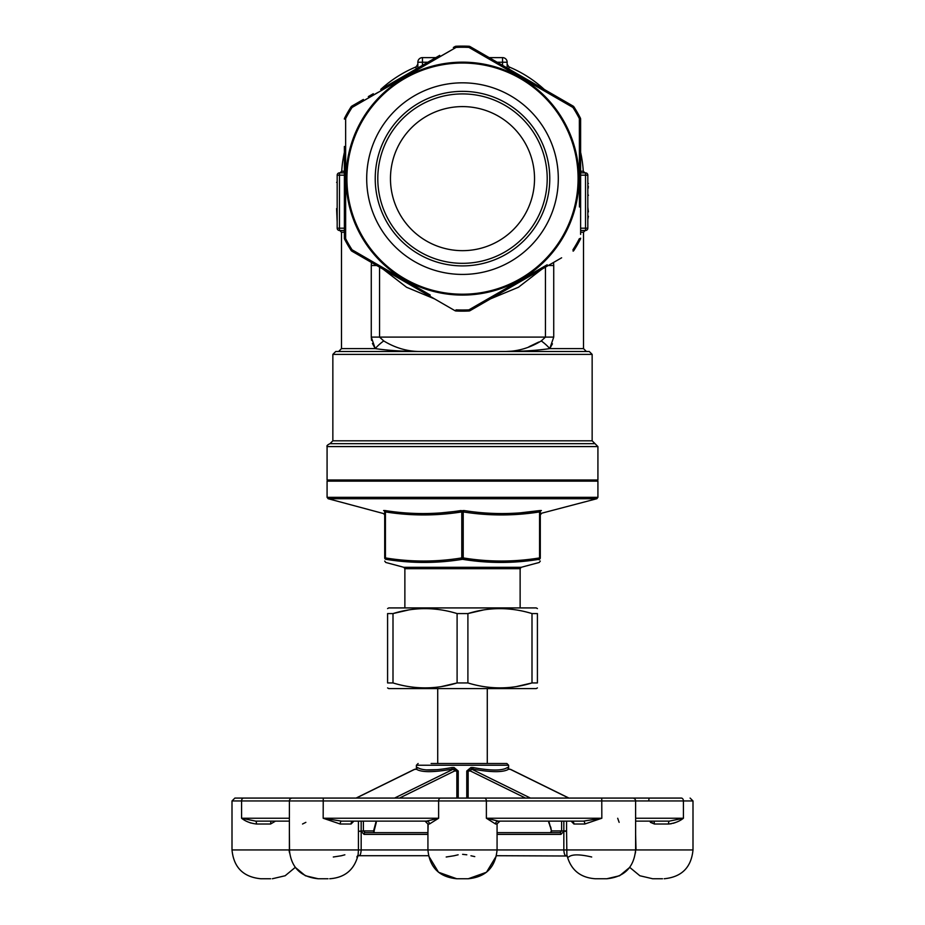<?xml version="1.0" encoding="UTF-8"?>
<svg xmlns="http://www.w3.org/2000/svg" width="925" height="925" viewBox="0 0 925 925"><rect width="100%" height="100%" fill="white"/><g stroke="black" fill="none" stroke-linecap="round" stroke-linejoin="round"><path stroke-width="1.39" d="M481.636 561.625L462.5 559.301A1.445 0.717 -81.2 0 0 463.217 557.914C488.666 562.076 514.127 562.076 539.576 557.914L540.293 557.914C540.293 562.076 540.293 562.076 540.293 557.914L540.293 511.918L540.293 557.914A1.445 1.422 180 0 1 539.171 559.301C539.24 563.475 539.24 563.475 539.171 559.301C513.676 563.475 488.111 563.475 462.5 559.301C436.935 563.475 411.382 563.475 385.829 559.301A1.445 0.717 -81.2 0 1 385.424 557.914C410.873 562.076 436.334 562.076 461.783 557.914L461.783 511.918C436.334 515.953 410.873 515.953 385.424 511.918A1.445 0.717 98.6 0 0 385.031 510.531L383.597 510.531C383.655 514.566 383.655 514.566 383.597 510.531C383.655 514.566 383.655 514.566 383.597 510.531A1.445 1.434 0 0 1 384.708 511.918L385.424 511.918L385.424 557.914L384.708 557.914C384.708 562.076 384.708 562.076 384.708 557.914L384.708 511.918M539.183 559.856L539.171 559.301A1.445 0.717 -98.8 0 0 539.576 557.914L539.576 511.918C514.127 515.953 488.666 515.953 463.217 511.918A1.445 0.717 98.6 0 1 463.934 510.531L441.884 512.797M390.466 178.629A72.034 72.034 0 0 0 498.517 241.009A72.034 72.034 0 0 0 498.517 116.249A72.034 72.034 0 0 0 390.466 178.629M344.377 232.221L341.487 232.221L339.764 230.487L344.377 230.487L339.475 230.487A2.301 2.301 0 0 1 337.174 228.186L337.174 175.172A2.301 2.301 0 0 1 339.475 172.859L344.377 172.859M580.623 228.186L585.525 228.186L585.525 230.487A2.301 2.301 0 0 0 587.826 228.186A2.301 2.301 0 0 1 585.525 230.487A2.301 2.301 0 0 0 587.826 228.186L587.826 175.172L587.826 228.186A2.301 2.301 0 0 1 585.525 230.487L580.623 230.487L585.236 230.487L583.513 232.221L580.623 232.221M588.404 211.883L587.826 207.281M416.065 69.028L416.065 66.877A121.013 121.013 0 0 0 380.707 89.448L439.699 55.384M544.293 89.448A121.013 121.013 0 0 0 508.935 66.877L508.935 69.028M553.578 262.446L553.728 265.498L548.294 265.498M553.728 265.498L553.728 337.093L549.762 348.609L552.445 343.811M372.428 343.464L375.238 348.609L371.272 337.093L371.584 340.388M376.706 265.498L371.272 265.498L371.434 262.446M471.646 47.499L573.118 106.098A2.301 0.59 120 0 1 572.945 107.462L547.924 92.916M580.623 171.241L583.282 171.241A121.013 121.013 0 0 0 580.623 152.382L580.623 119.094A2.301 2.301 0 0 0 580.368 118.042A132.529 132.529 0 0 0 573.905 106.838A2.301 2.301 0 0 0 573.118 106.098A2.301 2.301 0 0 1 573.905 106.838L572.945 107.462L468.906 47.406A131.385 131.385 0 0 0 456.094 47.406L438.265 57.616M368.323 96.593L373.295 93.726M353.512 105.149L351.882 106.098A2.301 2.301 0 0 0 351.095 106.838L352.055 107.462L377.828 92.488M344.377 146.601L344.377 238.164A2.301 2.301 0 0 0 344.632 239.217L345.649 238.685A131.385 131.385 0 0 0 352.055 249.785L430.241 295.029M580.623 152.382L580.623 144.404M496.401 61.802L470.004 46.551L489.163 57.616L502.553 57.616A4.613 4.613 0 0 1 507.154 62.229L507.154 68.011M571.488 105.149L561.625 99.449M556.677 96.593L551.705 93.726M558.295 178.629A95.795 95.795 0 0 1 414.597 261.59A95.795 95.795 0 0 1 414.597 95.668A95.795 95.795 0 0 1 558.295 178.629M579.443 206.992L579.351 118.562A131.385 131.385 0 0 0 572.945 107.462M456.094 47.406A2.301 0.59 -120 0 0 454.996 46.551A2.301 2.301 0 0 1 456.037 46.25A132.529 132.529 0 0 1 468.963 46.25L468.906 47.406A2.301 0.59 120 0 1 470.004 46.551A2.301 2.301 0 0 0 468.963 46.25A132.529 132.529 0 0 0 456.037 46.25L456.094 47.406L352.055 107.462A2.301 0.59 -120 0 1 351.882 106.098A2.301 2.301 0 0 0 351.095 106.838A132.529 132.529 0 0 0 344.632 118.042A2.301 2.301 0 0 0 344.377 119.094A2.301 2.301 0 0 1 344.632 118.042A132.529 132.529 0 0 1 351.095 106.838M352.055 107.462A131.385 131.385 0 0 0 345.649 118.562L345.649 238.685A2.301 0.59 180 0 1 344.377 238.164A2.301 2.301 0 0 0 344.632 239.217A132.529 132.529 0 0 0 351.095 250.409A2.301 2.301 0 0 0 351.882 251.161L353.512 252.109M561.625 257.798L470.004 310.696A2.301 0.59 -120 0 1 468.906 309.852L547.172 264.77M443.491 304.059L454.996 310.696A2.301 0.59 120 0 0 456.094 309.852A131.385 131.385 0 0 0 468.906 309.852L468.963 310.997A2.301 2.301 0 0 0 470.004 310.696L471.646 309.748M491.429 298.324L496.424 295.445M546.733 266.4L556.677 260.653M573.905 106.838A132.529 132.529 0 0 1 580.368 118.042A2.301 2.301 0 0 1 580.623 119.094L580.623 234.383M580.623 210.646L580.623 146.462M456.037 46.25A2.301 2.301 0 0 0 454.996 46.551L453.354 47.499M433.571 58.922L428.61 61.79M363.375 99.449L351.882 106.098M344.377 146.462L344.377 210.784M388.257 272.158L423.615 292.577M428.61 295.457L433.582 298.336M456.094 309.852L456.037 310.997A2.301 2.301 0 0 1 454.996 310.696L351.882 251.161A2.301 0.59 120 0 1 352.055 249.785L351.095 250.409A132.529 132.529 0 0 1 344.632 239.217M468.906 47.406L494.759 62.229M541.888 269.187L518.451 287.247L490.458 298.879M434.542 298.891L406.63 287.293L383.112 269.187M417.846 68.011L417.846 62.229L422.447 62.229L422.447 65.351M427.859 62.229L422.447 62.229L422.447 57.616A4.613 4.613 0 0 0 417.846 62.229A4.613 4.613 0 0 1 422.447 57.616L435.837 57.616M580.623 172.859L585.525 172.859A2.301 2.301 0 0 1 587.826 175.172A2.301 2.301 0 0 0 585.525 172.859L585.525 175.172L580.623 175.172M588.404 216.242L587.826 219.283M587.826 183.312L587.826 195.452M588.404 195.302L587.826 195.302M588.404 183.462L587.826 183.462M588.404 186.341L587.826 186.341M588.404 187.867L587.826 187.867M588.404 195.152L587.826 195.152M336.596 208.588L337.174 221.907M337.174 182.167L337.174 195.661M336.596 182.341L337.174 182.341M335.729 351.5L589.271 351.5L592.15 354.379L332.85 354.379L335.729 351.5M328.236 481.15L327.08 479.994L597.92 479.994L597.92 446.578L327.08 446.578C326.525 445.827 327.485 444.867 329.971 443.688L595.029 443.688L592.15 440.809L592.15 354.379M419.129 351.5C402.456 351.408 387.829 350.448 375.238 348.609A28.814 13.1 150.6 0 1 383.736 340.932C394.963 347.777 406.757 351.292 419.129 351.5M412.966 351.454L418.204 351.5M541.264 340.932A28.814 13.1 -150.6 0 1 549.762 348.609C537.171 350.448 522.544 351.419 505.871 351.5C518.243 351.292 530.037 347.777 541.264 340.932L545.449 337.093L545.449 267.14M506.623 351.5L514.046 351.419M379.551 267.14L379.551 337.093L383.736 340.932M538.789 342.03L528.961 346.748M515.283 350.945L505.871 351.5M344.377 119.094A2.301 0.59 180 0 1 345.649 118.562L344.632 118.042M580.368 118.042L579.351 118.562A2.301 0.59 180 0 1 580.623 119.094M572.945 249.785A2.301 0.59 -120 0 1 573.118 251.161A2.301 2.301 0 0 0 573.905 250.409A132.529 132.529 0 0 0 580.368 239.217A2.301 2.301 0 0 0 580.623 238.164A2.301 0.59 180 0 1 579.351 238.685L580.368 239.217A132.529 132.529 0 0 1 573.905 250.409L572.945 249.785A131.385 131.385 0 0 0 579.351 238.685M468.963 310.997A132.529 132.529 0 0 1 456.037 310.997A132.529 132.529 0 0 0 468.963 310.997A2.301 2.301 0 0 0 470.004 310.696M377.793 178.629A84.707 84.707 0 0 1 504.853 105.265A84.707 84.707 0 0 1 504.853 251.982A84.707 84.707 0 0 1 377.793 178.629M375.226 178.629A87.274 87.274 0 0 0 462.5 265.903A87.274 87.274 0 0 0 549.774 178.629A87.274 87.274 0 0 0 462.5 91.355A87.274 87.274 0 0 0 375.226 178.629M595.029 443.688L597.92 446.578M596.764 481.15L597.92 479.994M463.934 510.531C489.221 514.566 514.566 514.566 539.969 510.531L520.763 512.797M385.031 510.531C410.376 514.566 435.721 514.566 461.066 510.531A1.445 0.717 81.4 0 1 461.783 511.918L463.217 511.918L463.217 557.914L461.783 557.914A1.445 0.717 -98.8 0 0 462.5 559.301M541.403 510.531L539.969 510.531A1.445 0.717 81.4 0 0 539.576 511.918L540.293 511.918A1.445 1.434 0 0 1 541.403 510.531C541.345 514.566 541.345 514.566 541.403 510.531M597.92 497.326L597.92 481.15L327.08 481.15L327.08 497.326L597.92 497.326L596.845 498.725L541.368 513.294M384.708 557.914A1.445 1.422 180 0 0 385.829 559.301C385.76 563.475 385.76 563.475 385.829 559.301L404.93 561.625M537.413 608.581L536.257 607.922L388.743 607.922L387.587 608.581M408.746 609.933L392.998 613.576L387.587 613.576C387.587 606.997 387.587 606.997 387.587 613.576L387.587 682.939L392.998 682.939C414.469 689.518 435.837 689.518 457.1 682.939L467.9 682.939C489.383 689.518 510.75 689.518 532.002 682.939L537.413 682.939C537.413 689.518 537.413 689.518 537.413 682.939C537.413 689.518 537.413 689.518 537.413 682.939L537.413 613.576L532.002 613.576L532.002 682.939L516.601 686.523M392.998 682.939L392.998 613.576C414.25 606.997 435.617 606.997 457.1 613.576L457.1 682.939L441.352 686.581M483.312 609.991L467.9 613.576L457.1 613.576M467.9 682.939L467.9 613.576C489.163 606.997 510.531 606.997 532.002 613.576M537.413 613.576C537.413 606.997 537.413 606.997 537.413 613.576C537.413 606.997 537.413 606.997 537.413 613.576M537.413 687.923L536.257 688.593L388.743 688.593L387.587 687.923M387.587 682.939C387.587 689.518 387.587 689.518 387.587 682.939C387.587 689.518 387.587 689.518 387.587 682.939M357.952 855.706L428.506 855.706L438.519 872.252L456.742 878.75L468.258 878.75L456.742 878.75C439.236 877.039 429.628 867.442 427.928 849.936L563.834 849.936L563.845 830.928L561.614 830.928L561.614 821.122M363.386 821.122L363.386 830.928L373.573 830.928L374.625 832.65L427.928 832.65L373.295 832.65M497.072 832.65L559.972 832.65A1.734 0.983 90 0 1 560.966 834.385L563.834 831.286L566.574 831.286L566.886 854.897C570.586 869.708 580.056 877.652 595.272 878.75L606.8 878.75C624.294 877.039 633.903 867.442 635.614 849.936L635.452 852.908M567.198 856.007L496.494 855.706L486.481 872.252L468.258 878.75C485.764 877.039 495.372 867.442 497.072 849.936L497.072 824.013L495.569 824.013L486.377 818.243L498.321 821.122A2.879 2.752 -90 0 0 495.569 824.013M566.528 855.706C565.013 856.076 564.111 854.157 563.834 849.936L635.614 849.936L635.614 819.122M472.721 769.357L472.062 769.357A1.734 1.156 116.2 0 0 470.443 770.999L468.154 770.999L471.669 769.265L470.906 767.542L472.987 767.542L472.721 769.357A1.734 1.226 -90 0 0 472.328 769.265L472.976 769.195L472.987 767.542C490.921 770.837 502.391 770.837 507.386 767.542L509.397 769.265M511.016 769.681A1.734 1.156 116.2 0 0 510.727 769.438A1.734 1.156 116.2 0 0 510.369 769.357L508.6 769.218L507.825 767.542L508.276 768.617M361.155 821.122L361.166 831.286L364.034 834.385A1.734 0.983 -90 0 1 365.028 832.65L427.928 832.65L428.159 824.013M356.842 857.001L358.114 854.897L358.426 849.936L358.426 831.286L361.166 831.286L361.166 849.936C360.889 854.157 359.987 856.076 358.472 855.706A1.734 1.688 -90 0 0 357.94 855.787M416.724 768.617L417.175 767.542L416.4 769.218L415.29 769.357A1.734 1.226 -90 0 1 415.695 769.265L417.614 767.542C422.609 770.837 434.079 770.837 452.013 767.542L452.024 769.195L453.331 769.265L452.672 769.265A1.734 1.226 90 0 0 452.279 769.357L452.013 767.542L454.094 767.542L453.77 769.265L456.846 770.999L454.557 770.999A1.734 1.156 -116.2 0 0 452.938 769.357L452.279 769.357M437.722 769.646L426.182 769.912M470.906 767.542L466.767 770.999L466.767 798.078M508.288 768.721L507.825 767.542A1.734 1.7 -90 0 0 509.525 769.265L508.253 768.687M415.475 769.265L416.793 768.49L415.475 769.265A1.734 1.7 90 0 0 417.175 767.542L416.712 768.721M458.233 798.078L458.233 770.999L454.094 767.542M431.131 763.507L506.865 763.507L508.6 765.229L416.4 765.229L418.135 763.507M399.496 798.078L454.557 770.999A1.734 1.226 90 0 0 453.331 769.265L453.77 769.265M373.469 831.344L374.625 832.65L373.573 830.928L376.186 821.122M548.814 821.122L551.427 830.928L561.614 830.928L559.972 832.65M525.504 798.078L470.443 770.999A1.734 1.226 -90 0 1 471.669 769.265L472.328 769.265M358.426 831.286L363.386 830.928L365.028 832.65M551.531 831.344L550.375 832.65L551.427 830.928L550.768 827.204M509.964 769.265A1.734 1.734 0 0 1 510.727 769.438L568.944 798.078L510.727 769.438A1.734 1.734 0 0 0 509.964 769.265A1.734 1.226 -90 0 1 510.369 769.357L568.748 798.078M415.29 769.357L414.631 769.357A1.734 1.156 -116.2 0 0 414.273 769.438L414.273 769.438A1.734 1.156 -116.2 0 0 413.984 769.681M417.614 767.542L416.4 769.218C421.603 772.456 433.386 772.456 451.724 769.218A1.734 1.63 -145.2 0 1 452.024 769.195M353.234 821.134L353.327 821.122A2.879 2.255 -90 0 0 351.072 824.013L353.893 821.122M340.203 824.013L323.172 818.243L341.556 821.122A2.879 1.353 -90 0 0 340.203 824.013L351.072 824.013M289.386 819.122L289.386 849.936L427.928 849.936L427.928 824.013L425.049 821.122M328.04 878.75L318.2 878.75L328.04 878.75M356.252 798.078L414.631 769.357A1.734 1.226 -90 0 1 415.036 769.265A1.734 1.734 0 0 0 414.273 769.438L356.056 798.078L292.277 798.078L681.332 798.078A2.879 2.081 90 0 1 683.425 800.957L232.002 800.957L234.892 798.078L243.668 798.078L234.892 798.078M243.668 798.078L292.277 798.078A2.879 2.879 -90 0 0 289.398 800.957L289.398 818.243L241.575 818.243L241.575 800.957A2.879 2.081 -90 0 1 243.668 798.078M484.388 798.078A2.879 1.989 -90 0 1 486.377 800.957L486.377 818.243L601.828 818.243L601.759 798.078L616.304 798.078M649.581 798.078L626.722 798.078L649.581 798.078A2.879 0.809 -90 0 0 648.772 800.957M652.761 798.078L624.733 798.078M492.933 798.078L432.067 798.078M440.612 798.078A2.879 1.989 -90 0 0 438.623 800.957L438.623 818.243L426.679 821.122A2.879 2.752 90 0 1 429.431 824.013L438.623 818.243L323.172 818.243L323.241 798.078L308.696 798.078M275.419 798.078L298.278 798.078L275.419 798.078M358.114 854.897L358.114 854.897C354.414 869.708 344.944 877.652 329.728 878.75C344.944 877.652 354.414 869.708 358.114 854.897M571.107 821.122L573.928 824.013A2.879 2.255 90 0 0 571.673 821.122L571.766 821.134M583.444 821.122L601.828 818.243L584.797 824.013A2.879 1.353 90 0 0 583.444 821.122L498.321 821.122M649.5 821.122L654.426 824.013L650.379 822.337M632.723 798.078A2.879 2.879 -90 0 1 635.602 800.957L635.602 818.243L683.425 818.243C679.528 821.365 674.568 823.285 668.521 824.013L671.261 823.759M673.134 823.331L675.666 822.475M662.497 878.75L652.657 878.75L662.497 878.75M617.692 818.255L619.137 822.348M605.112 878.75L595.272 878.75C580.056 877.652 570.586 869.708 566.886 854.897M302.521 824.013L305.863 822.348M249.334 822.475L250.999 823.065M289.386 821.122L255.647 821.122A2.879 0.844 -90 0 1 256.479 824.013L270.574 824.013L270.909 821.122L270.574 824.013L275.5 821.122M256.479 824.013C250.432 823.285 245.472 821.365 241.575 818.243L255.647 821.122M232.002 800.957L232.002 849.936L288.982 849.936L289.548 852.908L289.386 832.627M270.655 878.75L260.815 878.75L270.655 878.75M591.699 857.001C579.651 854.191 571.962 854.191 568.655 857.001M474.768 856.608L470.964 855.775M466.801 854.793L462.616 854.33M458.129 854.804L454.152 855.741M454.094 855.752L446.208 857.001M344.863 854.804L341.36 855.741M341.267 855.764L333.301 857.001M426.679 821.122L341.556 821.122M635.614 834.385L636.018 849.936L692.998 849.936L692.998 800.957L683.425 800.957L683.425 818.243L669.353 821.122L635.614 821.122M654.091 821.122L654.426 824.013L668.521 824.013A2.879 0.844 90 0 1 669.353 821.122M508.669 769.195L508.6 769.218C503.397 772.456 491.614 772.456 473.276 769.218A1.734 1.63 145.2 0 0 472.976 769.195M344.377 152.382A121.013 121.013 0 0 0 341.718 171.241L344.377 171.241M549.762 348.609L583.513 348.609L583.513 232.221M341.487 232.221L341.487 348.609L375.238 348.609M553.728 337.093L371.272 337.093L371.272 265.498M578.09 178.629A115.59 115.59 0 0 0 404.711 78.521A115.59 115.59 0 0 0 404.711 278.726A115.59 115.59 0 0 0 578.09 178.629M578.957 178.629A116.457 116.457 0 0 1 404.271 279.477A116.457 116.457 0 0 1 404.271 77.769A116.457 116.457 0 0 1 578.957 178.629M502.553 65.351L502.553 62.229L497.141 62.229M344.377 175.172L339.475 175.172L339.475 228.186L344.377 228.186M587.826 228.186L585.525 228.186L585.525 175.172L587.826 175.172M339.475 172.859A2.301 2.301 0 0 0 337.174 175.172L339.475 175.172L339.475 172.859M339.475 230.487L339.475 228.186L337.174 228.186A2.301 2.301 0 0 0 339.475 230.487M332.85 354.379L332.85 440.809L592.15 440.809M470.004 46.551A2.301 2.301 0 0 0 468.963 46.25M580.368 239.217A2.301 2.301 0 0 0 580.623 238.164M351.095 250.409A2.301 2.301 0 0 0 351.882 251.161M573.118 251.161A2.301 2.301 0 0 0 573.905 250.409M454.996 310.696A2.301 2.301 0 0 0 456.037 310.997M596.845 498.725L328.155 498.725L383.644 513.595L384.708 514.982M384.708 561.07L385.771 562.469L403.809 567.303L521.191 567.303L539.229 562.469L540.293 561.07M521.191 567.303L520.127 568.69L404.873 568.69L404.873 607.922M502.553 57.616L502.553 62.229L507.154 62.229M560.966 834.385L497.072 834.385M471.669 769.265A1.734 1.226 -90 0 1 472.062 769.357L530.441 798.078M427.928 834.385L364.034 834.385M394.559 798.078L452.938 769.357A1.734 1.226 90 0 1 453.331 769.265M456.846 798.078L456.846 770.999L458.233 770.999M466.767 770.999L468.154 770.999L468.154 798.078M566.574 821.122L566.574 830.928L563.845 830.928L563.845 821.122M550.837 827.632L548.698 822.36M358.426 830.928L358.426 821.122M496.841 824.013L499.951 821.122M429.431 824.013L427.928 824.013M584.797 824.013L573.928 824.013M288.982 849.936L289.386 849.936C291.097 867.442 300.706 877.039 318.2 878.75L305.4 875.755L295.272 867.384L285.143 875.755L272.343 878.75M341.487 348.609L338.608 351.5M583.513 348.609L586.392 351.5M327.08 479.994L327.08 446.578M332.85 440.809L329.971 443.688M520.127 568.69L520.127 607.922M403.809 567.303L404.873 568.69M541.356 513.595L540.293 514.982M327.08 497.326L328.155 498.725M437.722 688.593L437.722 763.507M487.278 688.593L487.278 763.507M341.718 171.241L339.995 172.859M583.282 171.241L585.005 172.859M416.065 66.877L417.846 64.218M508.935 66.877L507.154 64.218M508.6 768.964L508.6 765.229M416.4 768.964L416.4 765.229M374.047 831.228L376.302 822.36M548.872 822.741L549.23 823.62M549.693 824.996L550.017 826.245M376.128 822.741L375.77 823.62M375.307 824.996L374.983 826.245M692.998 849.936C691.287 867.442 681.679 877.039 664.185 878.75M606.8 878.75L619.6 875.755L629.728 867.384L639.857 875.755L652.657 878.75M232.002 849.936C233.713 867.442 243.321 877.039 260.815 878.75M692.998 800.957L690.108 798.078M357.802 856.007L358.472 855.706L357.802 856.007M415.036 769.265A1.734 1.734 0 0 0 414.273 769.438"/></g></svg>
